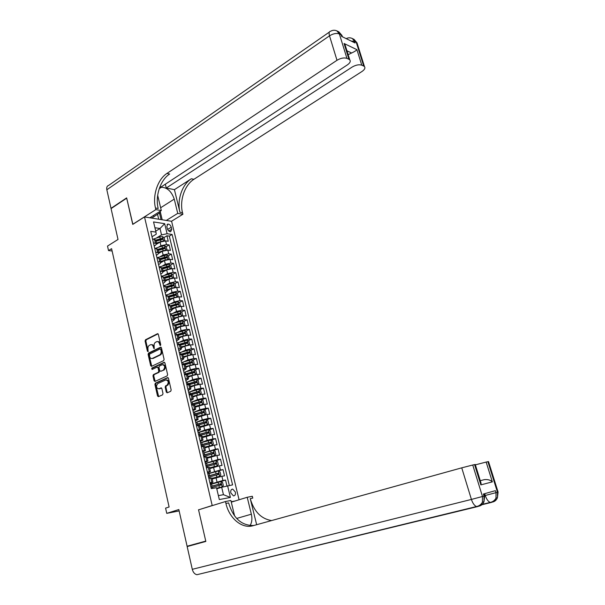 <?xml version="1.0" encoding="UTF-8"?>
<svg xmlns="http://www.w3.org/2000/svg" width="605" height="605" viewBox="0 0 605 605"><rect width="100%" height="100%" fill="white"/><g stroke="black" fill="none" stroke-linecap="round" stroke-linejoin="round"><path stroke-width="0.91" d="M160.393 345.531L160.711 344.616L158.344 334.361L157.512 333.703L145.525 339.753L145.087 341.031L147.386 351.172L147.998 351.618L148.006 349.403C147.711 347.489 148.18 346.12 149.42 345.296L150.577 344.729C151.84 344.426 152.725 345.122 153.231 346.824L154.124 348.609L154.162 346.363C153.867 344.434 154.343 343.058 155.591 342.226L156.771 341.659C158.049 341.341 158.941 342.044 159.455 343.753L160.393 345.531M235.368 492.077L232.721 489.105C231.095 489.256 230.46 490.534 230.815 492.924L233.454 495.903C235.088 495.752 235.731 494.474 235.368 492.077M166.314 392.108L167.23 392.796L170.708 391.276L171.17 389.975L168.47 378.284L167.555 377.611L155.356 383.154L154.91 384.432L157.527 395.98L158.419 396.668L162.579 394.838L163.002 393.568L161.868 388.591L160.968 387.911L158.926 388.826C156.226 388.13 155.825 386.391 157.716 383.593L165.77 379.948C168.508 380.605 168.924 382.36 167.025 385.204L165.611 385.839L165.173 387.117L166.314 392.108L167.456 392.698M199.597 509.516L212.196 505.515L144.512 216.93L132.752 224.402L126.702 198.168L111.07 208.596L118.02 239.467L107.516 246.076L108.514 250.583L111.592 248.67L169.105 506.998L165.589 508.124L166.753 513.358L179.141 510.923M198.531 509.728L205.76 541.104L187.096 546.239L178.83 509.554L166.753 513.358M163.645 360.633L164.099 359.332L161.452 347.845L160.597 347.187L148.543 353.078L148.104 354.356L150.675 365.707L151.537 366.365L163.645 360.633M164.946 363L167.615 374.586L167.161 375.887L154.971 381.445L154.086 380.779L152.974 375.871L153.42 374.593L158.306 372.325L158.76 371.031L158.011 367.772L157.134 367.106L152.044 369.496L151.742 368.142L164.038 362.342L164.946 363M197.782 543.653L187.096 546.239M226.943 485.936L225.529 480.037L220.613 481.656M210.245 484.189L222.912 480.476L221.906 476.279L224.523 475.855L223.026 469.593L207.833 473.942M207.787 473.753L220.401 469.994L219.403 465.82L222.027 465.427L220.53 459.203L216.053 460.776M205.352 463.377L217.913 459.573L216.915 455.421L219.539 455.066L218.057 448.88L213.671 450.468M202.917 453.069L215.433 449.205L214.442 445.076L217.066 444.766L215.592 438.61L211.304 440.213M200.505 442.807L207.137 440.327L212.968 438.905L211.984 434.798L214.609 434.519L213.141 428.401L208.944 430.011M202.267 437.052L209.746 434.912L210.948 433.732L210.215 430.669L208.528 429.8L198.107 432.613L204.702 430.072L210.517 428.658L209.542 424.574L212.166 424.332L210.706 418.252L206.6 419.87M196.292 422.245L202.282 419.87L208.082 418.471L207.114 414.417L209.738 414.206L208.286 408.156L204.256 409.789M194.349 411.982L199.877 409.729L205.662 408.345L204.694 404.306L207.318 404.132L205.874 398.12L201.926 399.769M192.322 401.811L197.48 399.648L203.25 398.272L202.289 394.263L204.921 394.12L203.484 388.138L199.612 389.794M190.257 391.7L195.097 389.62L200.86 388.259L199.907 384.266L202.531 384.16L201.102 378.216L197.298 379.88M186.779 384.5L187.505 384.175M188.17 381.664L192.73 379.653L198.478 378.299L197.525 374.336L200.157 374.261L198.735 368.347L195.007 370.026M184.616 374.692L186.385 373.898M186.06 371.689L190.378 369.738L196.111 368.4L195.165 364.452L197.79 364.414L196.383 358.531L192.715 360.225M183.118 364.641L185.054 363.749M183.935 361.775L188.042 359.877L193.751 358.553L192.814 354.628L195.445 354.621L194.039 348.775L190.439 350.469M181.545 354.666L183.618 353.683M181.81 351.928L185.712 350.076L191.414 348.76L190.477 344.865L193.108 344.888L191.717 339.072L188.17 340.774M179.859 344.789L182.105 343.7M179.67 342.135L183.398 340.328L189.085 339.027L188.155 335.147L190.787 335.2L189.395 329.423L185.916 331.139M177.983 335.049L180.532 333.794M177.53 332.402L181.099 330.632L186.771 329.347L185.848 325.49L188.473 325.573L187.096 319.826L183.67 321.55M175.904 325.46L178.898 323.955M175.389 322.73L178.808 320.998L184.464 319.712L183.549 315.878L186.181 315.999L184.805 310.282L181.439 312.014M173.673 316.007L177.22 314.184M173.242 313.11L176.531 311.409L182.181 310.138L181.266 306.327L183.897 306.478L182.529 300.783L179.216 302.53M178.929 306.523L176.448 306.954L176.017 305.139L171.449 306.606L175.495 304.481M171.102 303.551L174.27 301.872L179.904 300.617L178.997 296.821L181.621 297.002L180.267 291.345L177 293.1M169.952 296.881L173.741 294.847M168.969 294.038L172.017 292.397L177.636 291.149L176.736 287.375L179.36 287.587L178.014 281.96L174.8 283.715M168.402 287.216L171.926 285.288M166.836 284.584L169.778 282.966L175.382 281.726L174.49 277.975L177.114 278.217L175.775 272.621L172.607 274.39M166.814 277.619L169.99 275.85M164.704 275.184L167.555 273.589L173.143 272.363L172.251 268.628L174.883 268.9L173.544 263.334L170.429 265.111M165.188 268.083L167.986 266.495M162.579 265.837L165.339 264.264L170.92 263.046L170.028 259.333L172.659 259.636L171.328 254.1L168.258 255.877M163.531 258.615L165.906 257.238M160.461 256.543L163.138 254.985L168.704 253.782L167.819 250.092L170.451 250.417L169.128 244.912L166.496 244.564L160.945 245.759L158.351 247.301M161.853 249.207L163.811 248.05M166.095 246.704L169.128 244.912M221.906 476.279L212.189 479.031M219.403 465.82L209.723 468.595M216.915 455.421L207.273 458.212M214.442 445.076L204.83 447.897M211.984 434.798L202.41 437.642M209.542 424.574L199.998 427.44M207.114 414.417L197.601 417.299M204.694 404.306L195.218 407.21M202.289 394.263L196.527 395.632L192.851 397.183M199.907 384.266L194.152 385.627L190.499 387.215M197.525 374.336L191.793 375.682L188.155 377.301M195.165 364.452L189.441 365.791L185.826 367.439M192.814 354.628L187.104 355.952L183.504 357.638M190.477 344.865L184.782 346.173L181.205 347.883M188.155 335.147L182.476 336.448L178.914 338.187M185.848 325.49L180.177 326.776L176.637 328.545M183.549 315.878L177.893 317.156L174.369 318.956M181.266 306.327L175.624 307.59L172.115 309.42M178.997 296.821L173.37 298.076L169.876 299.936M176.736 287.375L171.124 288.615L167.645 290.506M174.49 277.975L168.886 279.207L165.43 281.128M172.251 268.628L166.662 269.853L163.267 271.774M170.028 259.333L164.454 260.543L161.089 262.487M167.819 250.092L162.261 251.287L158.881 253.276M166.821 226.55L167.305 228.554C168.016 230.603 169.143 231.654 170.686 231.715L171.744 229.227L171.26 227.23C170.557 225.189 169.423 224.13 167.872 224.077L166.821 226.55M235.088 500.985L231.193 501.757M213.255 505.304L212.196 505.515M239.073 499.768L171.601 221.294L144.512 216.93M218.382 495.631L223.449 494.686L221.68 487.259L232.592 484.892L172.115 234.453L167.086 233.727L161.535 234.906L156.249 238.113M227.593 485.77L230.399 497.446L219.32 499.571L216.507 487.721L211.296 488.636L150.736 231.36L155.961 232.116L153.549 221.937L164.673 223.676L167.086 233.727M210.064 483.403L212.945 482.23L211.939 477.98L208.884 478.389M207.576 472.845L210.434 471.62L209.436 467.393L206.373 467.741M205.103 462.349L207.946 461.07L206.955 456.866L203.885 457.161M202.652 451.92L205.466 450.581L204.482 446.399L201.412 446.641M200.21 441.544L203 440.153L202.025 435.993L198.947 436.182M197.782 431.229L200.55 429.784L199.574 425.655L196.496 425.791M195.37 420.982L198.115 419.477L197.147 415.37L194.069 415.454L203.802 412.693L203.552 411.476L193.774 414.221M192.965 410.78L195.695 409.222L194.734 405.138L191.649 405.176M190.583 400.646L193.29 399.035L192.329 394.974L189.244 394.959M188.208 390.565L190.893 388.902L189.94 384.863L186.854 384.795M185.848 380.545L188.518 378.828L187.565 374.813L184.472 374.699M183.504 370.578L186.151 368.808L185.206 364.823L182.113 364.656M181.175 360.671L183.791 358.848L182.854 354.885L179.761 354.666M178.853 350.817L181.455 348.949L180.524 345.001L177.424 344.737M176.547 341.016L179.125 339.102L178.203 335.178L175.095 334.868M174.255 331.275L176.811 329.309L175.896 325.407L172.788 325.044M171.971 321.588L174.512 319.569L173.597 315.689L170.489 315.288M169.702 311.953L172.228 309.889L171.313 306.024L168.205 305.578M167.449 302.371L169.952 300.254L169.045 296.42L165.929 295.928M165.203 292.843L167.691 290.68L166.791 286.868L163.675 286.324M162.972 283.359L164.5 282.52L165.437 281.159L164.545 277.362L161.422 276.78M160.756 273.936L162.276 273.082L163.199 271.69L162.314 267.917L159.191 267.289M158.548 264.566L160.06 263.697L160.975 262.267L160.091 258.516L156.967 257.843M156.355 255.242L157.86 254.365L158.767 252.905L157.882 249.169L154.759 248.458M229.318 485.467L169.332 236.116L166.935 235.776L168.25 241.251L165.619 240.896L160.075 242.083L156.642 244.14M154.177 245.978L155.674 245.078L156.566 243.588L153.436 242.847M155.795 240.336L154.487 239.383L152.558 239.119M209.89 482.661L212.945 482.23M207.379 471.991L210.434 471.62M204.876 461.388L207.946 461.07M202.395 450.846L205.466 450.581M199.93 440.364L203 440.153M197.48 429.943L200.55 429.784M195.037 419.583L198.115 419.477M192.617 409.283L195.695 409.222M190.204 399.035L193.29 399.035M187.807 388.856L190.893 388.902M185.425 378.73L188.518 378.828M183.05 368.664L186.151 368.808M180.698 358.652L183.791 358.848M178.354 348.707L181.455 348.949M176.025 338.808L179.125 339.102M173.711 328.969L176.811 329.309M171.404 319.183L174.512 319.569M169.113 309.457L172.228 309.889M166.836 299.777L169.952 300.254M164.575 290.158L167.691 290.68M162.321 280.591L165.437 281.159M160.083 271.078L163.199 271.69M157.852 261.617L160.975 262.267M155.644 252.209L158.767 252.905M168.704 253.782L171.328 254.1M170.92 263.046L173.544 263.334M173.143 272.363L175.775 272.621M175.382 281.726L178.014 281.96M177.636 291.149L180.267 291.345M179.904 300.617L182.529 300.783M182.181 310.138L184.805 310.282M184.464 319.712L187.096 319.826M186.771 329.347L189.395 329.423M189.085 339.027L191.717 339.072M191.414 348.76L194.039 348.775M193.751 358.553L196.383 358.531M196.111 368.4L198.735 368.347M198.478 378.299L201.102 378.216M200.86 388.259L203.484 388.138M203.25 398.272L205.874 398.12M205.662 408.345L208.286 408.156M208.082 418.471L210.706 418.252M210.517 428.658L213.141 428.401M212.968 438.905L215.592 438.61M215.433 449.205L218.057 448.88M217.913 459.573L220.53 459.203M220.401 469.994L223.026 469.593M222.912 480.476L225.529 480.037M221.68 487.259L216.779 488.848M161.535 234.906L160.007 228.501L154.925 227.737M155.727 231.125L160.007 228.501L164.673 223.676M152.006 236.752L156.264 234.158L155.961 232.116M108.514 250.583L112.106 250.999M160.143 239.86L161.701 238.922M163.947 237.568L166.935 235.776M169.332 236.116L172.115 234.453M157.988 249.623L157.882 249.169M160.196 258.955L160.091 258.516M162.412 268.34L162.314 267.917M164.636 277.771L164.545 277.362M166.882 287.262L166.791 286.868M169.135 296.805L169.045 296.42M183.731 325.649L182.589 320.892L184.222 321.883L184.911 324.764L183.731 325.649L181.008 326.125L180.57 324.295L175.896 325.407M230.399 497.446L223.449 494.686M160.612 345.319L160.212 343.761C159.75 342.173 158.926 341.454 157.739 341.598M151.53 344.684C152.71 344.525 153.534 345.243 153.988 346.831L154.373 348.374M158.056 333.831L146.289 339.768L145.85 341.046L148.217 351.384M161.142 347.293L149.306 353.078L148.868 354.356L151.757 366.267M160.749 349.372L160.151 348.911L149.579 354.069L149.579 356.36C150.1 358.099 151.008 358.803 152.301 358.455L159.629 354.931C160.892 354.114 161.376 352.73 161.074 350.779L160.749 349.372L161.512 349.372L160.416 348.911M161.512 349.372L161.83 350.779C162.132 352.73 161.656 354.106 160.386 354.931L153.156 358.41M157.527 367.099L158.775 367.757L159.516 371.016L159.07 372.302L154.177 374.571L153.731 375.849L155.19 381.347M164.613 362.418L152.498 368.127L152.347 369.36M163.433 369.942C165.369 367.152 164.976 365.397 162.276 364.686L159.41 366.04L158.956 367.326L159.705 370.593L160.597 371.258L164.189 369.927C166.11 367.288 165.778 365.526 163.184 364.626M160.953 371.251L164.189 369.927M166.678 379.864C169.302 380.719 169.672 382.489 167.782 385.173L166.375 385.808L165.929 387.087L167.071 392.078M161.505 387.979L159.682 388.788M168.114 377.679L156.113 383.124L155.674 384.402L158.661 396.562M164.764 240.419L163.97 240.896L164.764 240.419L164.106 237.682L162.442 236.563L159.803 236.91L153.095 239.194M162.548 241.138L156.423 242.998M159.395 242.492L156.529 243.46M156.014 241.251L162.609 239.361L162.231 238.272L155.75 240.155M155.863 240.624L162.231 238.272M159.667 211.576L159.932 212.68L154.305 216.439L151.696 218.08L150.63 217.278M154.305 216.439L153.239 215.637M336.849 30.863L339.375 33.956L346.93 58.367C344.056 57.445 340.744 58.08 336.993 60.288L329.506 35.831C333.211 33.578 336.501 32.95 339.375 33.956L341.107 34.803L341.591 36.376L355.075 42.978L354.59 41.442L356.239 42.252L357.457 44.286M342.438 36.792L341.923 35.4L338.913 31.899L337.189 31.037C334.981 29.917 332.758 29.993 330.512 31.286C329.075 31.498 328.742 33.018 329.506 35.831L106.835 189.773L111.01 208.332L126.642 197.895L132.866 224.326M166.299 220.439L177.741 213.376L174.255 199.121C171.525 191.392 167.237 187.444 161.391 187.27L159.425 188.163M157.671 195.339L161.308 210.548L155.863 209.61L155.485 208.022C152.331 195.642 157.64 179.367 166.935 173.431L336.993 60.288M177.741 213.376L182.899 214.261L182.521 212.718C179.367 200.724 184.638 184.994 193.88 179.314L361.949 71.511C364.656 69.635 365.496 67.994 364.467 66.595L363.718 66.081L356.239 42.252L353.615 39.166M174.414 189.652L179.965 212.272C176.811 200.247 182.09 184.464 191.339 178.762L174.414 189.652L166.262 188.019L165.331 184.185M159.947 186.748L161.074 186.975L347.315 64.932C350.03 63.011 350.847 61.317 349.766 59.85L348.956 59.298L344.056 43.484L356.92 49.671C356.118 50.638 354.349 51.75 351.603 52.998L346.96 50.812M356.92 49.671L361.782 65.196L363.718 66.081M361.782 65.196C359.03 64.312 355.8 64.947 352.102 67.079L166.262 188.019M106.835 189.773C106.404 187.384 107.04 185.909 108.741 185.357L329.324 32.11M149.821 217.792L161.308 210.548M132.729 224.311L155.863 209.61M171.465 221.271L182.899 214.261M346.93 58.367L348.956 59.298M348.162 54.677L351.603 52.998M155.485 208.022L158.192 208.491C155.039 196.156 160.348 179.927 169.642 174.021L166.935 173.431M346.181 48.309L345.19 45.11L344.056 43.484M160.159 211.274L162.2 219.781M161.043 219.592L159.47 212.998M158.707 219.222L157.534 214.291M497.446 492.152L496.017 492.651L495.389 490.655L483.387 494.028L484.03 496.085L471.416 499.427L461.744 467.839L472.739 465.011L482.488 496.523L482.45 502.135C481.557 504.472 479.977 505.954 477.708 506.567L476.49 506.536C479.145 506.007 481.134 504.54 482.45 502.135L483.985 501.674L484.03 496.085L484.688 495.888L484 495.987M477.519 506.612L196.912 574.712C194.659 574.19 193.116 572.39 192.292 569.32L187.164 546.565L205.836 541.437L198.553 509.833L225.476 501.537L225.922 503.42C229.212 518.266 241.932 529.072 253.034 525.715L461.744 467.839M250.046 525.594C251.93 522.523 252.368 518.727 251.355 514.197L247.211 497.28L252.323 496.274L252.769 498.096L250.243 498.596C254.017 511.558 261.141 518.878 271.622 520.557M225.476 501.537L230.891 500.479L234.611 515.982M256.656 524.709L250.243 498.596M480.272 480.68L484.439 479.621C487.895 479.304 490.534 480.052 492.349 481.875L480.862 484.885L474.57 464.61L472.739 465.011M474.57 464.61L475.273 464.549M247.702 562.325L251.635 561.364M231.291 502.15L247.211 497.28M475.364 464.844L486.148 462.069L492.349 481.875M492.788 501.999C495.019 501.394 496.569 499.957 497.439 497.681L497.476 492.236L487.887 461.691L486.148 462.069M487.887 461.691L488.53 461.638M225.922 503.42L228.622 502.891C233.273 518.326 241.705 525.851 253.918 525.473M480.862 484.885L481.104 483.357L480.461 481.277M166.088 250.107L166.95 249.585L166.292 246.832L164.628 245.728L161.981 246.084L154.94 248.481M164.847 250.319L158.593 252.187M161.641 251.65L158.699 252.64M158.185 250.44L164.794 248.542L164.424 247.453L157.92 249.336M158.026 249.789L164.424 247.453M168.243 259.371L169.158 258.804L168.493 256.036L166.829 254.939L156.945 257.76M167.161 259.56L160.779 261.436M163.902 260.861L160.885 261.867M160.363 259.674L166.988 257.775L166.617 256.679L160.098 258.562M160.204 259L165.664 257.238L166.375 257.685M170.406 268.688L171.366 268.076L170.701 265.285L169.037 264.204L159.13 267.024M169.491 268.847L162.972 270.73M166.186 270.125L163.078 271.153M162.556 268.96L169.188 267.062L168.833 265.958L162.253 267.856M162.397 268.265L167.872 266.51L168.591 266.971M172.584 278.058L173.597 277.392L172.924 274.594L171.26 273.52L161.323 276.341M171.828 278.187L165.18 280.07M168.485 279.434L165.278 280.486M164.764 278.292L171.404 276.402L171.056 275.29L164.356 277.219M164.598 277.582L170.088 275.827L170.814 276.303M174.777 287.473L175.836 286.762L175.163 283.949L173.491 282.883L163.524 285.704M174.179 287.579L167.404 289.47M170.799 288.789L167.494 289.863M166.98 287.677L173.635 285.787L173.287 284.668L166.428 286.641M166.806 286.952L172.319 285.205L173.053 285.689M176.985 296.949L178.082 296.185L177.409 293.349L175.737 292.306L165.74 295.127M176.547 297.025L169.634 298.915M173.143 298.197L169.725 299.301M169.211 297.115L175.874 295.232L175.541 294.106L168.455 296.14M169.007 296.382L174.565 294.627L175.299 295.127M179.209 306.47L180.35 305.661L179.67 302.81L177.999 301.774L167.971 304.595M176.448 306.954L171.88 308.421M175.503 307.658L171.964 308.784M176.017 305.139L178.127 304.723L177.802 303.589L170.421 305.714M171.117 305.888L176.819 304.103L177.56 304.618M180.313 311.318L181.439 316.052L182.627 315.182L181.939 312.316L180.267 311.295L170.209 314.116M181.319 316.075L174.134 317.973M177.885 317.164L174.217 318.328M173.703 316.15L180.396 314.267L180.071 313.125L172.296 315.364M173.166 315.477L179.088 313.632L179.829 314.161M182.589 320.892L172.463 323.69M181.008 326.125L176.403 327.577M180.298 326.715L176.486 327.918M180.57 324.295L182.672 323.864L182.355 322.715L174.127 325.089M175.14 325.142L181.364 323.214L182.113 323.758M185.909 335.374L187.217 334.391L186.521 331.495L184.843 330.496L174.732 333.317M186 335.329L178.687 337.235M182.77 336.312L178.762 337.567M178.256 335.397L184.964 333.514L184.654 332.357L175.934 334.883M176.985 334.905L183.655 332.848L184.412 333.408M188.132 345.122L189.524 344.079L188.836 341.167L187.157 340.176L177.008 342.997M188.314 345.039L180.986 346.952M185.319 345.939L181.054 347.262M180.547 345.1L187.27 343.216L186.968 342.052L177.734 344.744M178.747 344.752L185.962 342.536L186.726 343.111M190.363 354.931L191.853 353.819L191.157 350.892L189.478 349.909L179.307 352.73M190.643 354.802L183.292 356.716M188.042 355.574L183.36 357.018M182.831 354.863L189.584 352.98L189.289 351.808L179.738 354.59M180.509 354.666L188.284 352.284L189.047 352.866M192.587 364.8L194.197 363.613L193.494 360.671L191.815 359.703L181.606 362.524M191.112 365.178L185.682 366.827M192.987 364.618L185.614 366.539M185.001 364.724L191.914 362.796L191.626 361.616L182.044 364.391M182.264 364.649L190.613 362.077L191.377 362.682M194.81 374.722L196.549 373.459L195.838 370.502L194.16 369.549L183.928 372.37M193.842 374.964L188.011 376.688M195.339 374.487L187.943 376.416M187.074 374.669L194.258 372.665L193.978 371.478L184.366 374.245M184.434 374.548L192.957 371.931L193.729 372.551M193.978 371.478L192.957 371.931L193.978 371.478M197.018 384.719L198.916 383.366L198.206 380.386L196.519 379.448L186.257 382.269M196.496 384.848L190.356 386.61M196.565 379.471L197.737 384.387L190.295 386.353M188.994 384.712L196.625 382.587L196.353 381.392L186.703 384.152M186.763 384.44L195.317 381.838L196.088 382.466M199.204 394.778L201.291 393.326L200.58 390.331L198.894 389.401L188.601 392.221M199.105 394.8L192.708 396.585M198.939 389.423L200.119 394.377L192.655 396.343M190.734 394.876L199 392.562L198.735 391.359L189.047 394.12M189.108 394.392L197.714 391.798L198.463 392.441M195.082 406.613L202.478 404.442L203.688 403.338L202.97 400.329L201.284 399.413L190.953 402.234M202.478 404.442L195.029 406.386M192.382 405.123L201.397 402.605L201.14 401.387L191.407 404.148M191.467 404.397L200.073 401.826L200.845 402.476M197.464 416.701L204.921 414.516L206.093 413.412L205.367 410.387L203.681 409.487L193.328 412.308M204.891 414.538L197.412 416.49M193.834 414.463L202.471 411.899L203.25 412.565M199.862 426.85L207.311 424.695L208.513 423.545L207.787 420.498L206.101 419.613L195.71 422.434M207.311 424.695L199.816 426.654M196.451 425.58L206.222 422.85L205.972 421.617L196.164 424.362M196.217 424.581L204.883 422.033L205.662 422.714M209.746 434.912L202.229 436.87M198.856 435.781L208.649 433.059L208.415 431.819L198.561 434.556M198.614 434.761L207.311 432.227L208.09 432.915M204.694 447.314L212.196 445.182L213.399 443.979L212.657 440.901L210.971 440.039L200.52 442.86M212.196 445.182L204.656 447.148M201.268 446.044L211.1 443.321L210.873 442.081L200.981 444.811M201.019 444.993L209.746 442.482L210.532 443.185M207.137 457.637L214.662 455.512L215.856 454.287L215.115 451.194L213.429 450.339L202.94 453.16M214.662 455.512L207.099 457.486M203.696 456.367L213.557 453.652L213.338 452.404L203.409 455.126M203.446 455.293L212.204 452.79L212.983 453.508M209.587 468.013L217.142 465.903L218.337 464.655L217.588 461.539L215.902 460.7L205.382 463.521M215.94 460.723L217.172 465.873L209.557 467.884M206.139 466.742L216.038 464.035L215.819 462.78L205.844 465.495M205.881 465.646L214.669 463.158L215.456 463.891M212.022 478.343L219.63 476.362L212.052 478.457M219.66 476.324L220.825 475.076L220.076 471.945L218.428 471.144L219.63 476.362M208.596 477.186L218.526 474.486L218.322 473.216L208.302 475.931M208.332 476.059L217.271 473.571L217.936 474.343M216.666 488.371L222.141 486.874L223.328 485.565L222.579 482.412L220.885 481.61L210.298 484.423M222.141 486.874L216.643 488.273M211.069 487.683L221.029 484.991L220.833 483.72L210.774 486.42M210.797 486.533L219.781 484.06L220.432 484.847M217.021 481.951L216.023 477.746M214.525 471.454L213.535 467.272M212.052 461.018L211.062 456.866M209.587 450.642L208.604 446.513M207.137 440.327L206.161 436.22M204.702 430.072L203.734 425.98M202.282 419.87L201.314 415.809M199.877 409.729L198.916 405.69M197.48 399.648L196.527 395.632M195.097 389.62L194.152 385.627M192.73 379.653L191.793 375.682M190.378 369.738L189.441 365.791M188.042 359.877L187.104 355.952M185.712 350.076L184.782 346.173M183.398 340.328L182.476 336.448M181.099 330.632L180.177 326.776M178.808 320.998L177.893 317.156M176.531 311.409L175.624 307.59M174.27 301.872L173.37 298.076M172.017 292.397L171.124 288.615M169.778 282.966L168.886 279.207M167.555 273.589L166.662 269.853M165.339 264.264L164.454 260.543M163.138 254.985L162.261 251.287M160.945 245.759L160.075 242.083M155.364 243.104L154.487 239.383M211.81 482.336L210.805 478.079M209.3 471.696L208.294 467.461M206.804 461.123L205.806 456.904M204.324 450.604L203.333 446.414M201.851 440.145L200.868 435.978M199.4 429.754L198.425 425.61M196.965 419.416L195.99 415.302M194.538 409.139L193.57 405.048M192.125 398.922L191.165 394.853M189.728 388.765L188.775 384.719M187.346 378.67L186.4 374.646M184.979 368.626L184.033 364.626M182.619 358.644L181.681 354.659M180.282 348.714L179.345 344.759M177.953 338.838L177.023 334.905M175.631 329.022L174.709 325.112M173.332 319.259L172.417 315.371M171.041 309.556L170.126 305.691M168.765 299.906L167.857 296.057M166.496 290.302L165.596 286.483M164.25 280.758L163.35 276.954M162.011 271.267L161.119 267.486M159.78 261.829L158.896 258.063M157.565 252.436L156.68 248.7M166.496 244.564L165.619 240.896M167.623 229.439L171.26 227.23M168.803 231.004L171.744 229.227M160.212 343.761L159.455 343.753M154.29 348.155L153.534 348.147M153.988 346.831L153.231 346.824M148.142 351.172L147.386 351.172M145.85 341.046L145.087 341.031M146.289 339.768L145.525 339.753M157.935 333.748L157.451 333.733M160.522 345.092L159.765 345.084M151.431 365.7L150.675 365.707M148.868 354.356L148.104 354.356M149.306 353.078L148.543 353.078M161.013 347.209L160.552 347.202M160.386 354.931L159.629 354.931M161.83 350.779L161.074 350.779M154.842 380.749L154.086 380.779M153.731 375.849L152.974 375.871M154.177 374.571L153.42 374.593M159.07 372.302L158.306 372.325M159.516 371.016L158.76 371.031M158.775 367.757L158.011 367.772M152.498 368.127L151.742 368.142M164.477 362.334L164.038 362.342M165.929 387.087L165.173 387.117M167.736 385.196L166.98 385.226M161.346 387.896L160.968 387.911M158.283 395.942L157.527 395.98M155.674 384.402L154.91 384.432M167.963 377.596L167.555 377.611M163.524 240.949L162.488 236.593M160.212 238.65L159.803 236.91M160.892 241.486L160.476 239.746M179.965 212.272L182.521 212.718M191.339 178.762L193.88 179.314M351.089 41.027L354.59 41.442L352.42 38.576C350.393 37.533 348.321 37.548 346.196 38.629M352.087 38.41L354.069 39.393L356.988 42.796L364.467 66.595M342.332 36.739L341.923 35.4L338.452 31.664M160.635 207.757L174.255 199.121M491.147 502.483L481.913 504.736M480.514 505.084L479.591 505.304M192.292 569.32L471.416 499.427C472.717 503.299 474.411 505.667 476.49 506.536L196.912 574.712M484.613 495.639L485.263 495.472L484.703 493.665M480.385 505.19L480.801 504.343M479.258 506.098C481.527 505.485 483.1 504.01 483.985 501.674L484.688 495.888L484.06 493.839M493.771 501.25L494.179 500.464M485.263 495.472C486.556 499.276 488.205 501.59 490.201 502.415L491.32 502.445C493.551 501.84 495.109 500.395 495.979 498.112L496.017 492.651L485.263 495.472M236.646 518.44L251.355 514.197M165.725 250.16L164.673 245.751M156.052 248.617L155.931 248.118M162.397 247.831L161.981 246.084M163.078 250.689L162.662 248.935M167.933 259.416L166.867 254.97M158.26 257.995L158.102 257.337M164.59 257.065L164.174 255.31M165.278 259.938L164.855 258.176M165.664 257.238L166.617 256.679M170.149 268.726L169.082 264.234M160.484 267.418L160.287 266.601M166.798 266.351L166.383 264.582M167.487 269.24L167.063 267.463M167.872 266.51L168.833 265.958M172.38 278.088L171.298 273.543M162.715 276.901L162.488 275.918M169.022 275.683L168.598 273.906M169.71 278.587L169.287 276.81M170.088 275.827L171.056 275.29M174.626 287.496L173.537 282.913M164.961 286.43L164.696 285.288M171.253 285.068L170.822 283.284M171.941 287.988L171.518 286.203M172.319 285.205L173.287 284.668M176.887 296.964L175.783 292.328M167.222 296.011L166.912 294.703M173.491 294.506L173.068 292.714M174.187 297.448L173.764 295.648M174.565 294.627L175.541 294.106M179.156 306.478L178.036 301.797M169.498 305.654L169.15 304.179M175.745 303.997L175.321 302.19M176.819 304.103L177.802 303.589M171.782 315.341L171.396 313.7M178.014 313.541L177.583 311.726M178.725 316.513L178.286 314.691M179.088 313.632L180.071 313.125M174.081 325.089L173.65 323.282M180.298 323.138L179.867 321.308M181.364 323.214L182.355 322.715M186.03 335.306L184.888 330.519M176.357 334.746L175.919 332.909M182.589 332.788L182.15 330.95M183.307 335.79L182.869 333.945M183.655 332.848L184.654 332.357M188.344 345.009L187.195 340.199M178.641 344.442L178.203 342.596M184.896 342.49L184.457 340.645M185.614 345.508L185.175 343.655M185.962 342.536L186.968 342.052M190.673 354.772L189.516 349.932M180.94 354.19L180.502 352.329M187.217 352.246L186.771 350.386M187.936 355.286L187.497 353.418M188.284 352.284L189.289 351.808M193.018 364.588L191.853 359.725M183.247 363.991L182.808 362.123M189.546 362.062L189.108 360.194M190.272 365.11L189.826 363.242M190.613 362.077L191.626 361.616M195.37 374.465L194.205 369.572M185.576 373.852L185.13 371.977M191.891 371.924L191.445 370.048M192.624 374.994L192.178 373.111M187.913 383.767L187.467 381.876M194.25 381.853L193.804 379.963M194.984 384.939L194.538 383.041M195.317 381.838L196.338 381.392M190.265 393.734L189.811 391.836M196.625 391.828L196.171 389.93M197.366 394.936L196.912 393.031M197.691 391.806L198.72 391.367M202.516 404.412L201.329 399.436M192.624 403.762L192.178 401.849M199.007 401.864L198.553 399.95M199.748 404.987L199.295 403.074M204.921 414.516L203.726 409.509M194.999 413.843L194.553 411.922M201.412 411.96L200.951 410.039M202.153 415.098L201.699 413.17M202.471 411.899L203.514 411.483M207.341 424.665L206.139 419.636M197.396 423.984L196.935 422.056M197.79 425.67L197.684 425.202M203.824 422.108L203.363 420.173M204.573 425.27L204.112 423.334M204.883 422.033L205.927 421.624M209.776 434.882L208.574 429.815M199.794 434.186L199.34 432.242M200.24 436.046L200.089 435.411M206.245 432.318L205.783 430.374M207.001 435.494L206.539 433.543M207.311 432.227L208.362 431.826M212.226 445.151L211.016 440.062M202.214 444.441L201.752 442.489M202.698 446.49L202.509 445.673M208.687 442.588L208.226 440.629M209.451 445.779L208.982 443.82M209.746 442.482L210.805 442.089M214.692 455.482L213.474 450.362M204.649 454.756L204.188 452.79M205.171 456.987L204.944 455.996M211.145 452.911L210.676 450.944M211.909 456.125L211.44 454.151M212.204 452.79L213.262 452.411M207.091 465.132L206.63 463.158M207.666 467.552L207.386 466.379M213.61 463.294L213.141 461.32M214.382 466.531L213.905 464.549M214.669 463.158L215.735 462.787M209.557 475.568L209.088 473.579M210.169 478.177L209.852 476.823M216.091 473.745L215.622 471.756M216.87 476.997L216.393 475.001M217.15 473.594L218.224 473.231M222.171 486.836L220.931 481.625M212.03 486.065L211.561 484.068M212.582 488.409L212.325 487.327M218.594 484.25L218.118 482.253M219.365 487.524L218.889 485.512M219.653 484.083L220.727 483.728M231.534 489.483L232.721 489.105M156.566 243.588L155.689 239.882M167.056 224.576L167.872 224.077M160.975 347.187L160.597 347.187M153.057 358.447L152.301 358.455M164.454 362.327L164.061 362.334M167.782 385.173L167.025 385.204M345.19 45.11L349.766 59.85M159.244 188.677L161.391 187.27M475.25 464.474L481.104 483.357M488.507 461.562L498.081 492.054L497.439 497.681L495.979 498.112C494.716 500.456 492.788 501.885 490.201 502.415L482.351 504.336M195.332 381.838L196.353 381.392M197.714 391.798L198.735 391.359M202.524 411.892L203.552 411.476M204.944 422.025L205.972 421.617M207.386 432.22L208.415 431.819M209.837 442.467L210.873 442.081M212.302 452.774L213.338 452.404M214.783 463.143L215.819 462.78M217.271 473.571L218.322 473.216M219.781 484.06L220.833 483.72"/></g></svg>
